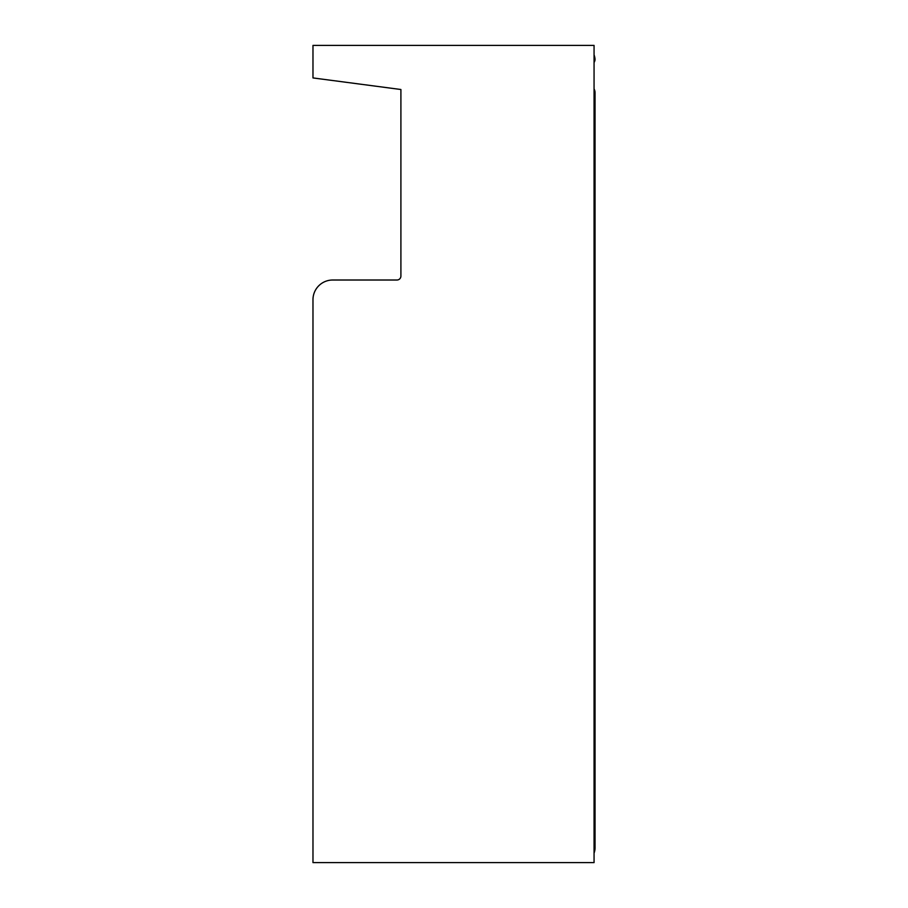 <?xml version="1.0" encoding="UTF-8"?>
<svg xmlns="http://www.w3.org/2000/svg" width="908" height="908" viewBox="0 0 908 908"><rect width="100%" height="100%" fill="white"/><g stroke="black" fill="none" stroke-linecap="round" stroke-linejoin="round"><path stroke-width="1.36" d="M594.059 853.123A14.789 14.789 0 0 0 595.046 847.811L595.046 92.718A7.888 7.888 0 0 0 594.059 88.905M594.059 62.47A5.913 5.913 0 0 0 595.035 59.587A14.789 14.789 0 0 0 594.059 54.877M320.479 78.917L400.905 89.506L400.905 276.066A3.938 3.938 0 0 1 396.966 280.016L332.691 280.016A19.715 19.715 0 0 0 312.976 299.731L312.976 862.6L594.059 862.6L594.059 45.4L312.976 45.4L312.976 77.929L400.905 89.506M332.691 280.016L396.966 280.016A3.938 3.938 0 0 0 400.905 276.066"/></g></svg>
